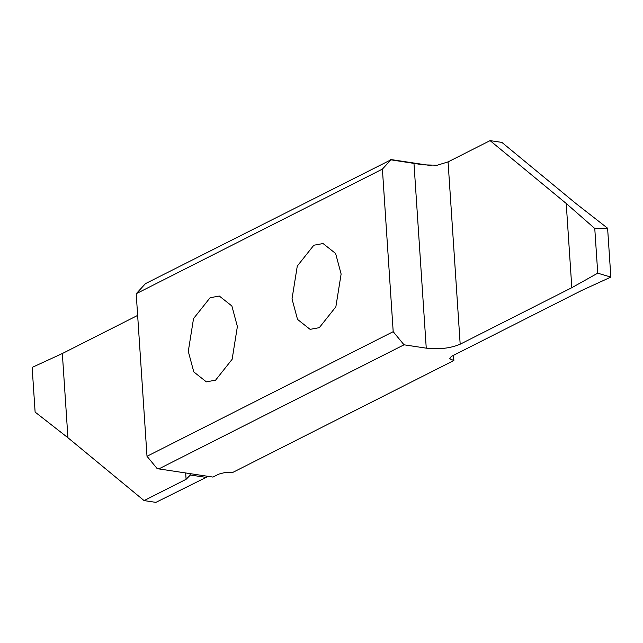 <?xml version="1.0" encoding="UTF-8"?>
<svg xmlns="http://www.w3.org/2000/svg" width="643" height="643" viewBox="0 0 643 643"><rect width="100%" height="100%" fill="white"/><g stroke="black" fill="none" stroke-linecap="round" stroke-linejoin="round"><path stroke-width="0.96" d="M237.388 326.523L231.882 305.988L219.311 296.045L210.1 297.725L193.535 318.59L188.286 351.375L193.792 371.911L206.355 381.854L215.574 380.174L232.131 359.308L237.388 326.523M382.4 169.109L136.203 293.722L147.006 456.289L393.194 331.675L382.4 169.109L390.92 159.834L145.479 283.627L136.203 293.722M341.12 274.022L335.614 253.479L323.051 243.544L313.832 245.224L297.275 266.081L292.018 298.874L297.524 319.41L310.087 329.353L319.306 327.665L335.863 306.807L341.12 274.022M393.194 331.675L404.021 344.809L426.253 348.16C439.273 349.591 450.59 348.273 460.179 344.198L571.82 287.694L597.741 273.171L610.85 277.101L607.603 228.233L575.646 203.292L501.894 142.408L490.087 140.624L448.067 161.891L437.272 165.219L423.432 164.857L390.92 159.834M431.156 165.637L390.679 159.52M610.85 277.101L581.449 290.58L451.233 356.479L449.682 358.818L453.87 360.514L453.524 355.322M404.021 344.809L158.821 468.908L212.954 477.082L218.869 474.092L225.138 472.468L232.573 472.525L453.87 360.514M607.603 228.233L594.767 228.482L566.226 203.477L490.087 140.624M597.741 273.171L594.767 228.482M571.82 287.694L566.226 203.477M208.195 476.367L155.879 502.376L144.072 500.592L186.092 479.324L190.384 475.016L189.757 473.586M147.006 456.289L156.94 468.345L158.821 468.908M137.642 315.408L62.339 353.521L67.933 437.738L144.072 500.592M62.339 353.521L32.15 367.402L35.116 412.091L67.933 437.738M413.971 163.322L426.253 348.16M460.179 344.198L448.067 161.891M453.741 360.498L453.403 355.386M205.438 477.291L190.384 475.016M185.666 472.967L186.092 479.324"/></g></svg>
